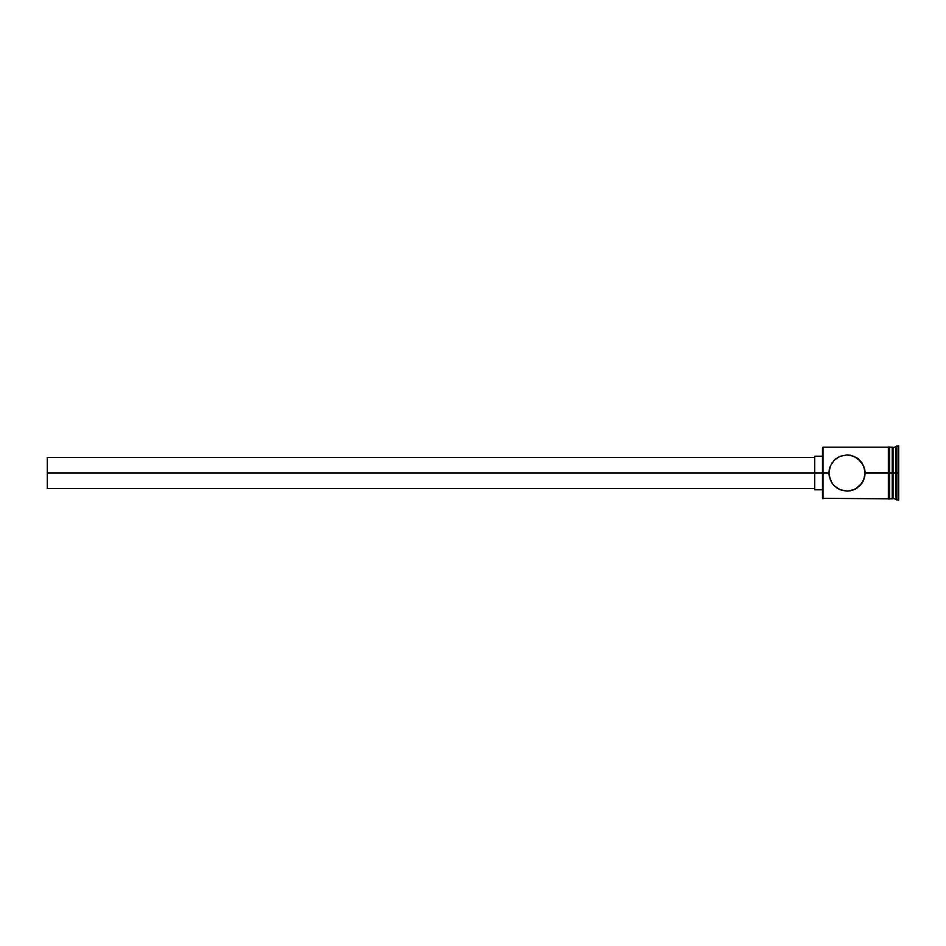<?xml version="1.0" encoding="UTF-8"?>
<svg xmlns="http://www.w3.org/2000/svg" width="946" height="946" viewBox="0 0 946 946"><rect width="100%" height="100%" fill="white"/><g stroke="black" fill="none" stroke-linecap="round" stroke-linejoin="round"><path stroke-width="1.42" d="M858.235 458.798L863.651 465.893L865.105 473L863.651 480.107L859.76 485.842L854.072 489.65L850.667 490.714L847.013 491.092L839.953 489.65L834.277 485.842L832.078 483.193L829.311 476.654L828.933 473L822.476 473L822.476 498.317L822.476 473L47.3 473L47.3 488.503L47.3 473L814.719 473L814.719 489.792L814.719 473L822.476 473L822.476 447.683L822.996 498.838L822.996 473L828.933 473L830.387 465.905L834.266 460.182L839.942 456.35L847.001 454.908L854.061 456.339L860.919 461.423M832.456 462.275L831.948 463.008M835.33 459.2L839.918 456.362M861.96 462.807L864.739 469.334L865.105 473L888.365 473L888.365 498.968L889.654 498.968L889.654 447.032L889.654 473L889.654 447.032L888.365 447.032L888.365 498.968L888.365 473L892.244 473L892.244 498.838L893.012 447.162L893.012 473L895.602 473L895.602 498.838L895.602 473L896.891 473L896.891 445.873L896.891 473L898.7 473L898.7 445.873L898.7 500.127L898.7 473L896.891 473L896.891 500.127L896.891 473L893.012 473L893.012 498.838L893.012 473L889.654 473L889.654 498.968L889.654 473L865.105 472.61M865.105 473L864.739 476.666L862.066 483.039M861.877 483.323L855.657 488.893L848.846 490.998M855.823 488.798L857.111 488.018M847.013 491.092L841.621 490.265L836.926 488.006L833.119 484.577L830.387 480.107L828.933 473L829.311 469.358L830.387 465.905L834.266 460.182M895.602 473L895.602 447.162L895.602 473M892.244 447.162L892.244 473L892.244 447.162L889.654 447.162M839.942 456.35L847.001 454.908L850.655 455.286L857.111 457.982M865.105 472.421L865.058 471.64M888.365 447.162L822.996 447.162L822.996 473L822.476 447.683M861.96 483.193L863.651 480.107M814.719 456.209L814.719 473L814.719 456.209L822.476 456.209M47.3 457.497L47.3 473L47.3 457.497L814.719 457.497M832.456 483.725L831.936 482.98L832.456 483.725M888.365 498.838L822.476 498.317M814.719 488.503L47.3 488.503M822.476 489.792L814.719 489.792M898.7 500.127L892.244 498.069M892.244 498.838L889.654 498.838M898.7 445.873L892.244 447.931"/></g></svg>
